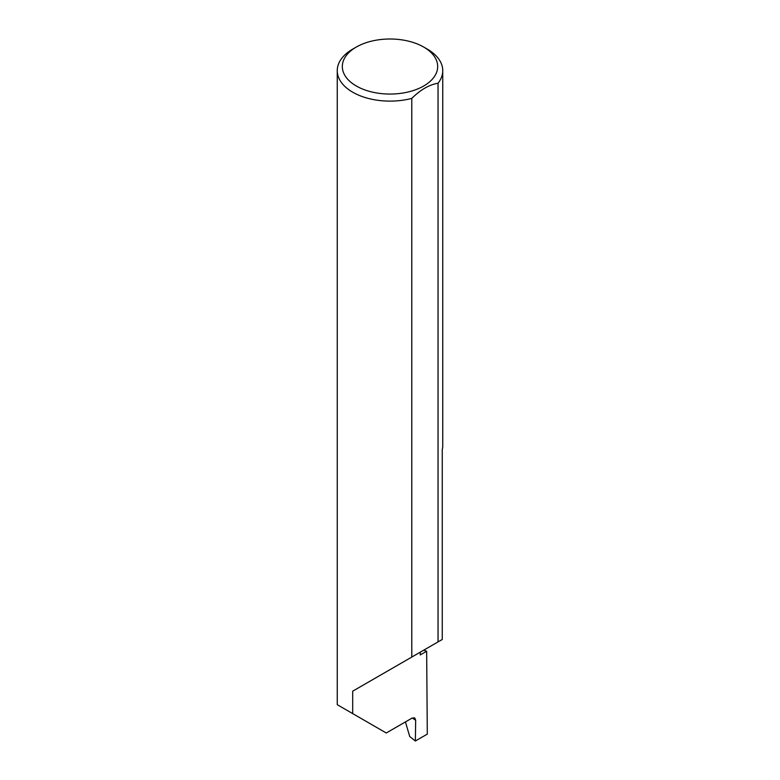 <?xml version="1.0" encoding="UTF-8"?>
<svg xmlns="http://www.w3.org/2000/svg" width="780" height="780" viewBox="0 0 780 780"><rect width="100%" height="100%" fill="white"/><g stroke="black" fill="none" stroke-linecap="round" stroke-linejoin="round"><path stroke-width="1.17" d="M423.686 650.198A149.107 86.093 180 0 1 426.65 651.242L420.254 654.927L420.254 652.178L352.697 691.178L411.781 657.062L411.781 98.397A52.748 30.459 180 0 1 352.697 92.196A52.748 30.459 180 0 1 337.252 70.668A52.748 30.459 180 0 1 352.697 49.13L356.284 47.063A47.687 27.534 0 0 0 356.284 85.995A47.687 27.534 0 0 0 423.715 85.995A47.687 27.534 0 0 0 423.715 47.063L427.303 49.13A52.748 30.459 180 0 1 442.748 70.668A52.748 30.459 180 0 1 438.038 83.245C429.293 84.659 420.547 89.71 411.781 98.397M337.252 70.668L337.252 704.691L386.266 732.986L412.094 718.078L414.697 717.873L415.672 720.223L412.23 718.009M352.697 713.602L352.697 691.178M438.038 83.245L438.038 641.901L442.26 639.473L442.26 449.68A52.748 30.459 0 0 0 442.748 445.546L442.748 70.668M426.65 651.242L427.303 734.107L415.36 741L415.672 720.223M405.444 721.919L409.724 736.525L415.36 741M438.038 641.901L411.781 657.062M427.303 49.13L423.715 47.063A47.687 27.534 0 0 0 356.284 47.063"/></g></svg>
